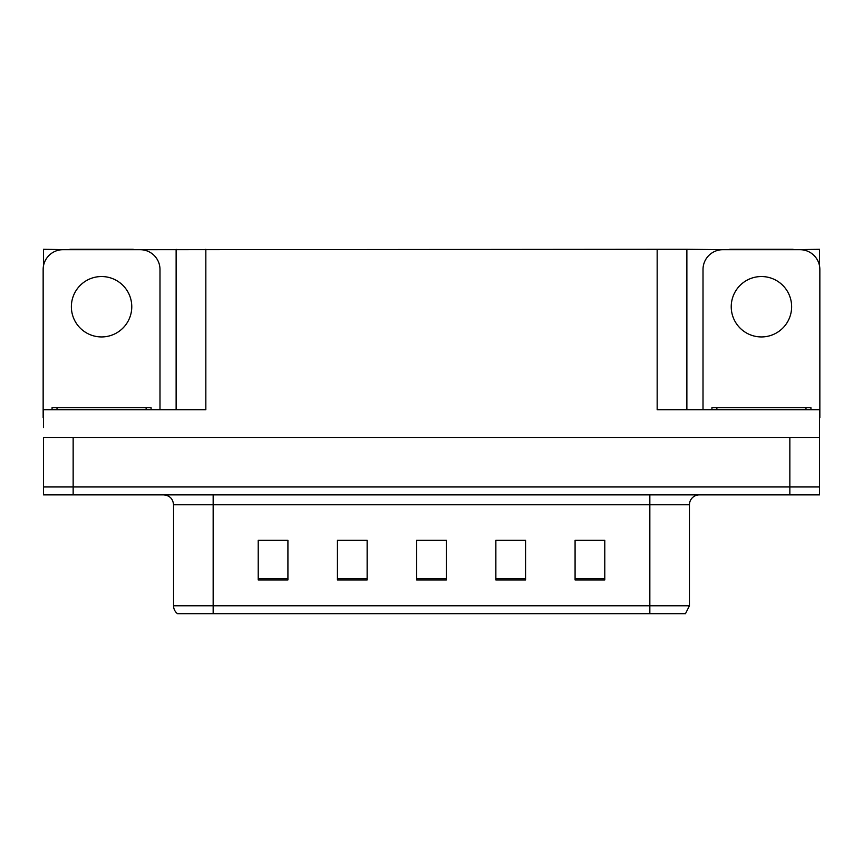 <?xml version="1.0" encoding="UTF-8"?>
<svg xmlns="http://www.w3.org/2000/svg" width="863" height="863" viewBox="0 0 863 863"><rect width="100%" height="100%" fill="white"/><g stroke="black" fill="none" stroke-linecap="round" stroke-linejoin="round"><path stroke-width="1.29" d="M133.258 249.698L657.164 249.31L657.164 409.72L819.548 409.72L819.548 437.444L43.452 437.444L43.452 486.948L73.15 486.948L43.452 486.948L43.452 494.877L73.15 494.877L73.15 486.948L789.85 486.948L73.15 486.948L73.15 437.444M43.452 427.541L43.452 409.72L205.836 409.72L205.836 249.31M69.881 249.698L43.452 249.31L43.452 266.084M73.15 494.877L819.548 494.877L819.548 486.948L789.85 486.948L819.548 486.948L819.548 427.541M793.119 249.698L819.548 249.31L819.548 266.084M176.128 249.31L176.128 409.72M657.164 249.31L686.872 249.31L686.872 409.72L686.872 249.31L729.742 249.698M793.119 249.31L729.742 249.31M69.881 249.31L133.258 249.31M689.44 605.772L685.481 613.69L649.839 613.69L649.839 605.772L689.44 605.772L689.44 504.769A9.903 9.903 0 0 1 699.343 494.877M649.839 613.69L177.519 613.69A9.903 9.903 0 0 1 173.56 605.772L173.56 504.769C172.967 498.76 169.666 495.459 163.657 494.877M604.78 579.925L604.78 540.324L575.082 540.324L575.082 579.925L604.78 579.925M525.567 579.925L525.567 540.324L495.858 540.324L495.858 579.925L525.567 579.925M287.918 579.925L287.918 540.324L258.22 540.324L258.22 579.925L287.918 579.925M367.142 579.925L367.142 540.324L337.433 540.324L337.433 579.925L367.142 579.925M446.354 579.925L446.354 540.324L416.646 540.324L416.646 579.925L446.354 579.925M173.56 605.772L213.161 605.772L213.161 613.69L199.979 613.69M575.082 540.518L603.593 540.518M588.739 540.518L576.171 540.518M341.888 540.518L356.743 540.518M287.034 540.518L274.456 540.518M259.601 540.518L287.918 540.518M506.452 540.518L521.306 540.518M424.175 540.518L439.03 540.518M101.575 276.538A30.205 30.205 0 0 0 71.37 306.732A30.205 30.205 0 0 0 101.575 336.937A30.205 30.205 0 0 0 131.769 306.732A30.205 30.205 0 0 0 101.575 276.538M43.452 417.638A19.806 19.806 0 0 0 43.15 417.638L43.15 269.504A19.806 19.806 0 0 1 62.956 249.698L140.184 249.698A19.806 19.806 0 0 1 159.989 269.504L159.989 409.72M761.425 276.538A30.205 30.205 0 0 0 731.231 306.732A30.205 30.205 0 0 0 761.425 336.937A30.205 30.205 0 0 0 791.63 306.732A30.205 30.205 0 0 0 761.425 276.538M703.011 409.72L703.011 269.504A19.806 19.806 0 0 1 722.816 249.698L800.044 249.698A19.806 19.806 0 0 1 819.85 269.504L819.85 417.638A19.806 19.806 0 0 0 819.548 417.638M52.06 409.72L52.06 407.735L151.079 407.735L151.079 409.72M711.921 409.72L711.921 407.735L810.94 407.735L810.94 409.72M789.85 437.444L789.85 494.877M649.839 494.877L649.839 504.769L173.56 504.769M689.44 504.769L649.839 504.769L649.839 605.772L213.161 605.772L213.161 494.877M446.354 578.555L416.646 578.555M367.142 578.555L337.433 578.555M287.918 578.555L258.22 578.555M525.567 578.555L495.858 578.555M604.78 578.555L575.082 578.555M146.127 407.735L146.127 409.72M57.012 407.735L57.012 409.72M805.988 407.735L805.988 409.72M716.873 407.735L716.873 409.72"/></g></svg>
